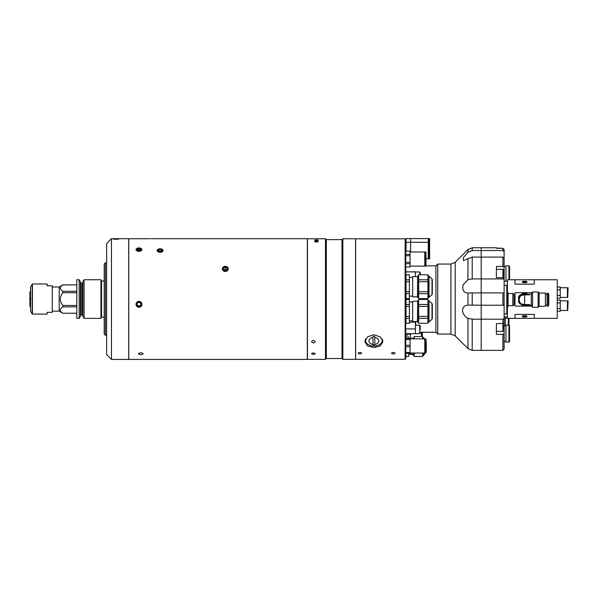 <?xml version="1.0" encoding="UTF-8"?>
<svg xmlns="http://www.w3.org/2000/svg" width="598" height="598" viewBox="0 0 598 598"><rect width="100%" height="100%" fill="white"/><g stroke="black" fill="none" stroke-linecap="round" stroke-linejoin="round"><path stroke-width="0.9" d="M140.784 352.7C137.667 353.425 137.667 354.106 140.784 354.741C143.901 354.106 143.901 353.425 140.784 352.7C137.667 353.425 137.667 354.106 140.784 354.741C143.901 354.106 143.901 353.425 140.784 352.7M128.712 238.766L149.44 238.729M149.283 238.729L148.663 238.729M150.442 238.707L307.305 238.707L307.305 359.413L128.772 359.413L128.772 238.707M158.575 249.037L160.1 252.401L161.609 249.037M225.282 271.537C229.176 269.75 229.176 268.009 225.282 266.304C221.387 268.009 221.387 269.75 225.282 271.537M138.975 307.32C142.87 305.324 142.87 303.321 138.975 301.31C135.081 303.313 135.081 305.316 138.975 307.32M137.376 248.2L138.975 251.414L140.567 248.192M307.305 238.707L307.305 359.413M163.052 250.547A2.953 1.757 0 0 0 160.1 248.79A2.953 1.757 0 0 0 157.147 250.547A2.953 1.757 0 0 0 160.1 252.296A2.953 1.757 0 0 0 163.052 250.547M161.146 249.463L161.146 251.623L162.193 250.547L161.146 249.463L159.053 249.463L158.007 250.547L159.053 251.623L159.053 249.463M161.146 251.623L159.053 251.623M225.282 271.44A2.953 2.556 0 0 0 228.234 268.883A2.953 2.556 0 0 0 225.282 266.327A2.953 2.556 0 0 0 222.329 268.883A2.953 2.556 0 0 0 225.282 271.44M226.791 269.937L225.282 269.182L225.282 267.074L223.473 267.979L223.473 269.788L225.282 270.692L227.091 269.788L227.091 267.979L225.282 267.074M223.772 269.937L225.282 269.182M223.473 269.788L223.473 267.979M227.091 269.788L227.091 267.979M138.975 307.26A2.953 2.938 180 0 0 141.928 304.322A2.953 2.938 180 0 0 138.975 301.377A2.953 2.938 180 0 0 136.023 304.322A2.953 2.938 180 0 0 138.975 307.26M140.784 303.283L140.784 305.361L138.975 306.4L140.784 304.995L140.784 303.283L138.975 302.237L137.166 303.283L137.166 305.361L138.975 306.4M137.166 303.283L137.166 304.995L138.975 306.034M138.975 251.317A2.953 1.697 0 0 0 141.928 249.62A2.953 1.697 0 0 0 138.975 247.931A2.953 1.697 0 0 0 136.023 249.62A2.953 1.697 0 0 0 138.975 251.317M140.784 250.218L140.784 249.022L140.784 250.218L138.975 250.816L138.975 248.424L137.166 249.022L137.166 250.218L138.975 250.816M137.166 250.218L137.166 249.022M140.784 249.022L138.975 248.424M116.042 239.275C119.929 239.013 119.929 238.841 116.042 238.744C112.147 238.841 112.147 239.013 116.042 239.275C119.929 239.013 119.936 238.841 116.042 238.744C112.147 238.841 112.147 239.013 116.034 239.275L116.027 239.275M114.36 239.207L113.919 239.163M118.98 238.879L118.546 239.103M117.716 239.207L117.253 239.237M111.452 359.413L106.623 354.584L106.623 243.536L111.452 238.707L111.452 359.413L128.712 359.413L128.712 238.707L111.452 238.707M116.595 238.751L117.193 238.759M117.701 239.207L117.186 239.245M113.904 238.789L114.36 238.766M114.891 238.759L115.855 238.744M105.42 335.276L104.209 334.065L104.209 264.054L105.42 262.851L105.42 335.276L106.623 335.276M104.209 280.955L101.555 280.955L101.555 317.164L104.209 317.164M100.95 318.375L100.95 279.744L84.079 279.744L84.079 318.375L100.95 318.375M84.079 318.375L82.845 316.237L82.845 281.882L84.079 279.744M82.24 315.056L82.24 283.063L81.036 283.063L81.036 315.056L82.24 315.056A0.605 0.605 0 0 1 82.845 315.662M82.24 283.063A0.605 0.605 0 0 0 82.845 282.465M76.806 313.247L62.842 313.247L59.187 311.132L59.187 286.988L62.842 284.902C59.479 287.01 59.479 289.133 62.842 291.271L76.806 291.271M62.842 313.247L76.806 313.217M76.806 292.691L62.842 292.691C59.479 296.944 59.479 301.19 62.842 305.429L62.842 306.856C59.479 308.964 59.479 311.087 62.842 313.217M62.842 292.691L62.842 291.271M59.187 286.988L52.273 286.988M59.187 311.132L52.273 311.132M79.198 318.375L79.198 279.744L76.806 279.744L76.806 318.375L79.198 318.375L80.431 316.237L80.431 281.882L79.198 279.744M62.842 306.856L76.806 306.856M62.842 305.429L76.806 305.429M62.842 284.902L76.806 284.902M30.55 287.055L32.427 283.975L47.085 283.975L47.085 285.784L52.273 285.784L52.273 312.335L47.085 312.335L47.085 314.152L32.217 314.032L30.55 311.065L30.55 287.055M30.55 306.729L29.9 306.355L29.9 291.772L30.55 291.398M30.857 298.91L29.9 298.91M29.9 299.209L30.857 299.209M393.312 352.379C395.644 352.94 395.644 353.463 393.312 353.971C390.972 353.47 390.972 352.94 393.312 352.379C395.644 352.932 395.644 353.463 393.312 353.971C390.972 353.463 390.972 352.94 393.312 352.379M359.876 352.379C362.209 352.94 362.209 353.463 359.876 353.971C357.537 353.47 357.537 352.94 359.876 352.379C362.209 352.932 362.209 353.463 359.876 353.971C357.537 353.463 357.537 352.94 359.876 352.379M405.138 238.826L405.743 239.432L405.743 352.484L410.056 352.484L410.056 353.224L405.743 353.224L405.743 358.695L405.138 359.293L405.138 238.826L355.653 238.826L355.653 299.06L355.586 238.766L355.586 359.353L342.856 359.353L342.856 238.766L355.586 238.766M373.877 347.573L367.471 345.936L364.825 341.652L367.478 336.883L373.877 334.768L380.276 336.883L382.929 341.652L380.283 345.936L373.877 347.573M365.042 340.232A9.052 6.399 180 0 0 365.67 341.54M405.138 359.293L355.653 359.293L355.653 299.06L355.586 359.353M382.085 341.54A9.052 6.399 180 0 0 382.713 340.232M412.687 296.855L412.687 276.59L412.687 296.855L417.456 296.855M409.368 293.64L409.368 298.619L406.035 298.619L406.035 293.64L409.368 293.64L409.368 291.697L406.035 291.697L406.035 293.64M409.368 279.804L406.035 279.804L406.035 274.766L409.368 274.766L409.368 291.697M406.035 291.697L406.035 281.74L409.368 281.74M406.035 279.804L406.035 281.74M406.035 274.826L409.368 274.826M432.302 280.26L432.302 293.79A0.964 0.964 0 0 1 432.003 294.485L429.028 297.363L427.959 297.46M432.302 279.647A0.964 0.964 0 0 0 432.003 278.96L429.028 276.082L429.028 297.363M428.773 297.46L429.028 276.082M428.773 275.977L427.959 275.977M418.66 297.46L417.456 297.221L417.696 275.977L417.696 297.46M418.66 275.977L417.696 275.977M427.959 274.826L418.66 274.766L427.959 274.826L427.959 279.804L418.66 279.804L418.66 274.826M432.302 293.79L432.302 293.177M418.66 298.619L427.959 298.671L418.66 298.619L418.66 293.64L427.959 293.64L427.959 298.619M427.959 293.64L427.959 291.697L418.66 291.697L418.66 281.74L427.959 281.74L427.959 291.697M418.66 293.64L418.66 291.697M427.959 281.74L427.959 279.804M418.66 281.74L418.66 279.804M412.687 321.537L412.687 301.265L412.687 321.537L417.456 321.537M409.368 318.323L409.368 323.354L406.035 323.354L406.035 318.323L409.368 318.323L409.368 316.379L406.035 316.379L406.035 318.323M409.368 304.479L406.035 304.479L406.035 299.501L409.368 299.501L409.368 316.379M409.368 323.301L406.035 323.301M406.035 316.379L406.035 306.423L409.368 306.423M406.035 304.479L406.035 306.423M432.302 304.943L432.302 318.472A0.964 0.964 0 0 1 432.003 319.168L429.028 322.045L427.959 322.143M432.302 304.33A0.964 0.964 0 0 0 432.003 303.635L429.028 300.757L429.028 322.045M428.773 322.143L429.028 300.757M428.773 300.659L427.959 300.659M427.959 299.501L418.66 299.449L427.959 299.501L427.959 304.479L418.66 304.479L418.66 299.501M418.66 322.143L417.456 321.903L417.696 300.659L417.696 322.143M418.66 300.659L417.696 300.659M432.302 318.472L432.302 317.859M427.959 306.423L427.959 316.379L418.66 316.379L418.66 306.423L427.959 306.423L427.959 304.479M418.66 306.423L418.66 304.479M427.959 318.323L427.959 323.301L418.66 323.301L418.66 318.323L427.959 318.323L427.959 316.379M418.66 318.323L418.66 316.379M418.66 323.301L427.959 323.301M365.565 339.036A8.447 5.973 180 0 0 365.43 340.12A8.447 5.973 180 0 0 373.877 346.093A8.447 5.973 180 0 0 382.324 340.12A8.447 5.973 180 0 0 382.189 339.036M374.782 337.526L374.782 336.472A19.719 13.941 180 0 1 373.877 336.487A19.719 13.941 180 0 1 372.973 336.472L372.973 337.526A4.956 3.498 0 0 0 368.921 340.972A4.956 3.498 0 0 0 372.973 344.411L372.973 345.009A19.719 13.941 0 0 0 373.877 345.024A19.719 13.941 0 0 0 374.782 345.009L374.782 337.526A4.956 3.498 0 0 1 378.833 340.972A4.956 3.498 0 0 1 374.782 344.411M365.43 339.29L365.43 340.12M382.324 339.29L382.324 340.12M374.782 344.814L372.973 344.814M372.973 344.411L372.973 337.526M406.954 339.492L406.954 338.408L410.542 338.408L410.542 338.924M410.542 354.121L408.763 354.345M408.763 354.308L410.542 354.308M406.954 338.446L410.542 338.446M406.954 338.408L406.954 333.654L406.954 338.408M421.396 336.607L421.396 332.256M410.542 338.408L410.542 333.654L410.542 338.408M422.375 336.607L422.375 332.256M421.829 336.607L421.829 332.256M421.829 334.2L421.396 334.2M410.542 334.2L406.954 334.2M410.602 252.005L410.602 238.587L406.079 238.587L406.079 251.1M429.618 258.822L429.618 238.587L428.863 238.587L428.863 258.822L429.618 258.822M425.993 258.822L428.258 258.822L428.258 238.587L410.602 238.587M428.863 242.026L428.258 242.026M410.056 252.005L424.797 252.005L424.797 266.132L410.056 266.132M425.328 265.422L424.797 265.422M425.328 252.715L424.797 252.715M425.993 266.132L425.328 266.132L425.328 252.005L425.993 252.005L425.993 266.132M405.743 262.387L410.056 262.387L410.056 267L405.743 267M405.743 251.138L410.056 251.138L410.056 254.456L405.743 254.456L405.743 255.75L410.056 255.75L410.056 262.387M405.743 263.681L410.056 263.681M405.743 251.1L410.056 251.138M410.056 254.456L410.056 255.75M428.863 255.383L428.258 255.383L428.863 255.383M410.056 353.044L424.797 353.044L424.797 338.924L410.056 338.745L410.056 339.492L410.056 338.924L408.763 338.924L408.763 339.492L408.763 336.607L408.763 338.924M405.743 345.24L410.056 345.24L410.056 352.484M405.743 339.492L410.056 339.492L410.056 345.24M405.743 346.728L410.056 346.728M405.743 353.224L405.743 352.484M425.993 345.988L425.993 338.924L425.328 338.924L425.328 353.044L425.993 353.044L425.993 345.988M411.783 338.924L412.082 338.199L412.082 338.924M408.763 356.438L405.99 356.438L408.763 356.483L408.763 353.224M405.99 356.438L405.818 353.224M412.082 353.044L412.082 354.846L413.472 354.846M412.082 354.846L411.783 353.044M414.197 337.586L413.711 337.586L413.711 338.924M413.711 353.044L413.711 355.451L414.197 355.451M413.711 355.451L413.472 353.044M413.472 338.924L413.711 337.586M422.644 353.044L422.644 356.483L414.197 356.483L414.197 353.044M423.534 338.924L423.534 337.586L422.644 337.586M425.328 352.581L423.743 355.332L422.644 355.451M423.534 337.586L423.743 338.924M425.993 351.43L426.187 351.101A0.605 0.605 0 0 0 426.262 350.794L426.262 342.243A0.605 0.605 0 0 0 426.187 341.944L425.993 341.615M425.328 340.464L424.797 339.544M424.438 338.924L423.743 337.713M414.197 338.924L414.197 336.607L422.644 336.607L422.644 338.924M422.644 356.438L414.197 356.438M405.825 291.547L405.99 293.184M313.404 354.45C311.065 353.964 311.065 353.455 313.397 352.917C315.737 353.455 315.737 353.964 313.404 354.45M313.404 342.953C311.065 342.123 311.065 341.271 313.397 340.397C315.737 341.271 315.737 342.123 313.404 342.953M316.417 242.055C314.085 241.667 314.085 241.308 316.417 240.979C318.756 241.308 318.756 241.667 316.417 242.055M316.417 240.665C314.085 240.374 314.085 240.104 316.417 239.873C318.756 240.104 318.756 240.374 316.417 240.665M342.011 239.611L326.314 239.611L326.314 358.508L342.011 358.508L342.011 239.611L342.856 238.766M325.469 238.766L325.469 359.353L307.424 359.353L307.424 238.766L325.469 238.766L326.314 239.611M467.95 252.229L467.95 249.523L472.218 247.759L481.188 247.759L481.188 257.088L481.188 250.525L472.218 250.525L467.838 252.341L463.398 257.596L463.39 260.593L472.218 257.088L481.188 257.088L481.188 292.893L481.188 278.937L472.218 278.937L467.95 279.714L463.144 284.775C462.09 290.052 463.697 292.803 467.95 293.013L481.188 292.893L481.188 319.183L481.188 305.227L467.95 305.107L465.685 305.638C463.525 306.445 462.478 308.336 462.538 311.334C463.51 314.757 465.319 317.119 467.95 318.405L472.218 319.183L481.188 319.183L481.188 350.361L502.918 350.361L502.918 334.334L504.121 333.617L504.121 322.875L502.918 323.593L502.918 319.183L504.121 318.697L504.121 322.875M468.376 305.1L467.95 305.107L467.95 293.013L468.376 293.027M425.993 265.863L435.92 265.863L437.736 264.054L437.736 334.065L450.922 334.065L450.922 264.054L455.19 262.29L455.19 335.837L467.95 348.597L467.95 318.405M435.92 265.863L435.92 332.256L437.736 334.065M405.743 333.654L419.744 333.654L419.744 325.2L415.401 325.2L415.401 333.654L415.401 322.15L409.368 322.15M415.401 321.537L415.401 322.15M415.401 276.59L415.401 271.955L415.401 276.59M502.918 292.893L481.188 292.893L481.188 305.227L502.918 305.227L502.918 292.893L504.121 293.02L504.121 305.1L502.918 305.227M502.918 266.476L496.4 266.476L496.4 277.719L502.918 277.719L504.121 278.362L504.121 267.119L502.918 266.476L502.918 257.088L504.121 258.067L504.121 267.119M504.121 278.362L504.121 279.423L502.918 278.937L502.918 269.324L503.643 270.049L503.643 278.107M496.4 331.382L502.918 331.382L502.918 323.593L496.4 323.593L496.4 334.334L502.918 334.334M504.121 333.617L504.121 349.157L502.918 350.361M472.218 319.183L472.218 350.361L481.188 350.361L481.188 319.183L502.918 319.183M504.121 318.697L504.121 305.1M502.918 278.937L481.188 278.937L481.188 257.088L502.918 257.088M504.121 293.02L504.121 279.423M496.4 248.028L502.918 248.312L504.121 249.53L504.121 251.676L502.918 250.525L502.918 248.312L503.643 249.037M502.918 250.525L481.188 250.525L481.188 247.759L496.4 247.759L496.4 248.312L502.918 248.312M504.121 258.067L504.121 251.676M503.643 325.409L503.643 328.407M502.918 269.324L496.4 269.324L496.4 277.719M503.643 275.424L503.643 272.359M503.643 272.299L503.643 270.049M508.95 279.744L508.95 265.804L505.93 265.804L505.93 281.254M508.95 265.804L509.556 266.402L509.556 279.744M509.556 271.26L509.556 277.3M507.381 318.076L505.332 318.076L505.332 325.79M508.345 318.076L508.95 318.674L508.95 342.086L509.556 341.48L509.556 325.79L508.95 324.834M508.95 325.185L505.93 325.185L505.93 342.086L508.95 342.086M415.401 271.784L405.743 271.955M419.744 274.766L419.744 271.955L420.23 272.434L420.23 274.766M420.23 329.947L420.23 325.686L420.23 329.947M534.298 318.338L514.99 318.338M514.99 279.752L534.298 279.752L534.298 284.132L514.99 284.132L514.99 279.744L507.381 279.744L507.381 291.151M534.298 279.752L557.239 279.744L557.239 318.375L534.298 318.375L534.298 314.413L514.99 314.413L514.99 318.375L507.381 318.375L507.381 308.045M524.648 281.157A2.414 0.785 0 0 0 522.233 281.942A2.414 0.785 0 0 0 524.648 282.727A2.414 0.785 0 0 0 527.055 281.942A2.414 0.785 0 0 0 524.648 281.157M526.89 282.226A2.414 0.785 0 0 0 524.648 281.725A2.414 0.785 0 0 0 522.398 282.226M524.648 315.669A2.414 0.703 180 0 0 522.233 316.379A2.414 0.703 180 0 0 524.648 317.082A2.414 0.703 180 0 0 527.055 316.379A2.414 0.703 180 0 0 524.648 315.669M522.443 316.088A2.414 0.703 180 0 0 524.648 316.506A2.414 0.703 180 0 0 526.845 316.088M531.869 306.094L514.99 306.094L514.99 292.654L532.183 292.654M504.121 318.375L504.121 279.744M504.368 285.343L506.783 285.343L506.783 313.98L504.368 313.98M514.018 294.769L514.018 304.427C513.495 305.548 513.091 305.952 512.815 305.63L512.815 293.566C513.099 293.252 513.503 293.648 514.018 294.769M512.815 305.63L508.076 305.63L508.076 293.566L507.418 291.151L506.783 291.151L506.783 308.045L507.418 308.045L507.418 291.151M514.018 297.804L514.018 296.115M514.018 303.081L514.018 301.287M522.233 294.784A5.434 5.434 -0 0 0 522.233 304.517A5.434 5.434 -0 0 1 519.214 299.65L519.214 299.471A5.434 5.434 -0 0 1 522.233 294.605M523.631 294.134A5.434 5.434 -0 0 1 525.657 294.134M523.758 292.945L521.628 294.246A6.032 6.032 -0 0 0 518.608 299.471L518.608 301.93A6.518 6.518 -0 0 0 519.498 303.463L521.628 304.696A6.032 6.032 -0 0 1 518.608 299.471L518.608 297.004A6.518 6.518 -0 0 1 519.498 295.472L523.758 292.945A6.518 6.518 -0 0 1 525.53 292.945L527.675 294.179M523.758 293.013A6.518 6.518 -0 0 1 525.53 293.013L525.53 292.945M519.498 295.472L521.628 294.246A6.032 6.032 -0 0 1 527.541 294.179M529.469 305.085L531.286 305.085L531.286 294.216L532.571 291.988L538.103 291.988L538.103 307.312L539.127 306.288L539.127 293.013L545.406 293.013L545.406 306.288L545.406 293.013M524.648 304.561A4.866 4.866 180 0 1 522.233 303.919L522.233 305.122L529.469 305.122L529.469 304.561L524.648 304.561L524.648 294.829L529.469 294.829L529.469 294.261L522.233 294.261L529.469 294.261M531.286 305.085L532.571 307.312L532.571 291.988M547.095 293.192L547.095 306.109L547.095 293.192L548.179 293.192L548.179 306.109L548.785 305.062L548.785 294.238L548.179 293.192M524.648 294.829A4.866 4.866 180 0 0 522.233 295.472L522.233 294.261M522.233 305.002A6.032 6.032 -0 0 1 521.628 304.696L522.233 305.047M522.368 305.122L523.758 305.922A6.518 6.518 -0 0 0 525.53 305.922L526.92 305.122M526.756 305.122A6.032 6.032 -0 0 1 522.532 305.122M527.66 294.246L525.53 293.013M560.251 310.489L567.42 310.489L567.42 300.831L560.251 300.831M557.239 308.531L560.251 308.531L560.251 300.084L557.239 300.084M557.239 311.237L560.251 311.237L560.251 308.531M557.239 302.954L560.251 302.954M568.1 300.831L567.726 310.489L568.1 300.831M560.251 297.423L567.42 297.423L567.42 287.765L560.251 287.765M557.239 295.464L560.251 295.464L560.251 287.018L557.239 287.018M557.239 289.888L560.251 289.888M557.239 298.17L560.251 298.17L560.251 295.464M568.1 287.765L567.726 297.423L568.1 287.765M32.427 283.975L32.427 314.152M32.217 284.095L32.217 314.032M30.58 286.935L30.58 311.184M432.003 294.485L432.003 278.96M432.003 319.168L432.003 303.635M423.534 355.451L423.534 353.044M423.743 353.044L423.743 355.332M426.187 351.101L426.187 341.944M467.95 279.714L467.95 258.478M405.743 271.784L415.767 271.955M415.401 328.915L405.743 328.915M415.767 321.537L415.767 325.2M472.218 292.893L472.218 305.227M472.218 257.088L472.218 278.937M472.218 247.759L472.218 250.525M503.568 269.728L504.121 269.728M503.636 330.716L504.121 330.716M508.345 318.375L508.345 325.185M105.42 262.851L106.623 262.851M76.806 284.88L62.842 284.88M409.368 296.13L412.381 296.13M412.687 276.59L417.456 276.59M409.368 277.308L412.381 277.308M409.368 320.812L412.381 320.812M412.687 301.265L417.456 301.265M409.368 301.99L412.381 301.99M428.258 242.287L406.079 242.287M428.863 245.726L428.258 245.726M429.618 242.287L428.863 242.287M425.328 349.606L424.797 349.606M425.328 342.362L424.797 342.362M412.082 338.199L413.472 338.199M408.763 354.121L411.783 354.121M326.314 358.508L325.469 359.353M342.011 358.508L342.856 359.353M455.19 262.29L467.95 249.523M450.922 334.065L455.19 335.837M437.736 264.054L450.922 264.054M424.797 265.863L425.328 265.863M420.23 332.256L435.92 332.256M472.218 350.361L467.95 348.597M502.918 331.382L503.643 330.657M505.93 266.402L504.121 266.402M505.93 341.48L504.121 341.48M505.93 325.79L504.121 325.79M505.332 318.435L504.121 318.435M415.401 271.955L419.744 271.955M419.744 333.654L420.23 333.168M419.744 325.2L420.23 325.686M507.381 281.254L504.368 281.254M507.381 316.865L504.368 316.865M512.815 293.566L508.076 293.566M508.076 305.63L507.418 308.045M529.469 294.216L531.286 294.216M545.772 294.216L546.856 294.216M547.095 306.109L548.179 306.109M545.772 305.085L546.856 305.085M539.127 306.288L545.406 306.288M539.127 293.013L538.103 291.988M532.571 307.312L538.103 307.312"/></g></svg>
